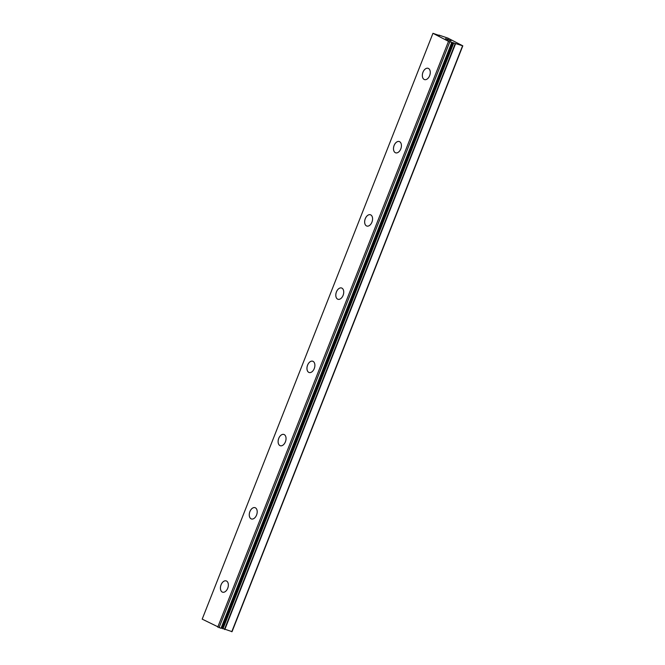 <?xml version="1.0" encoding="UTF-8"?>
<svg xmlns="http://www.w3.org/2000/svg" width="665" height="665" viewBox="0 0 665 665"><rect width="100%" height="100%" fill="white"/><g stroke="black" fill="none" stroke-linecap="round" stroke-linejoin="round"><path stroke-width="1" d="M439.199 35.661L438.908 35.079L447.936 38.121L462.807 45.835L448.493 41.363L432.957 33.308L439.266 35.494M424.519 79.601A5.927 3.724 107.6 0 1 422.982 72.227A5.927 3.724 107.6 0 1 428.102 68.304A5.927 3.724 107.6 0 1 429.632 75.677A5.927 3.724 107.6 0 1 424.511 79.592A5.927 3.724 107.6 0 1 422.973 72.219A5.927 3.724 107.6 0 1 428.094 68.304M395.675 152.825A5.927 3.724 107.6 0 1 394.137 145.452A5.927 3.724 107.6 0 1 399.258 141.537A5.927 3.724 107.6 0 1 400.787 148.902A5.927 3.724 107.6 0 1 395.667 152.825A5.927 3.724 107.6 0 1 394.121 145.452A5.927 3.724 107.6 0 1 399.249 141.529M366.831 226.05A5.927 3.724 107.6 0 1 365.293 218.685A5.927 3.724 107.6 0 1 370.405 214.762A5.927 3.724 107.6 0 1 371.943 222.135A5.927 3.724 107.6 0 1 366.822 226.05A5.927 3.724 107.6 0 1 365.276 218.677A5.927 3.724 107.6 0 1 370.405 214.762M337.978 299.283A5.927 3.724 107.6 0 1 336.448 291.91A5.927 3.724 107.6 0 1 341.561 287.987A5.927 3.724 107.6 0 1 343.098 295.36A5.927 3.724 107.6 0 1 337.978 299.283A5.927 3.724 107.6 0 1 336.432 291.902A5.927 3.724 107.6 0 1 341.552 287.987M309.134 372.508A5.927 3.724 107.6 0 1 307.604 365.135A5.927 3.724 107.6 0 1 312.716 361.22A5.927 3.724 107.6 0 1 314.254 368.585A5.927 3.724 107.6 0 1 309.125 372.508A5.927 3.724 107.6 0 1 307.587 365.135A5.927 3.724 107.6 0 1 312.708 361.211M280.289 445.741A5.927 3.724 107.6 0 1 278.76 438.368A5.927 3.724 107.6 0 1 283.872 434.445A5.927 3.724 107.6 0 1 285.41 441.818A5.927 3.724 107.6 0 1 280.281 445.733A5.927 3.724 107.6 0 1 278.743 438.36A5.927 3.724 107.6 0 1 283.864 434.445M251.445 518.966A5.927 3.724 107.6 0 1 249.915 511.593A5.927 3.724 107.6 0 1 255.028 507.669A5.927 3.724 107.6 0 1 256.565 515.043A5.927 3.724 107.6 0 1 251.437 518.966A5.927 3.724 107.6 0 1 249.899 511.585A5.927 3.724 107.6 0 1 255.019 507.669M222.592 592.191A5.927 3.724 107.6 0 1 221.054 584.818A5.927 3.724 107.6 0 1 226.175 580.894A5.927 3.724 107.6 0 1 227.713 588.276A5.927 3.724 107.6 0 1 222.592 592.191A5.927 3.724 107.6 0 1 221.071 584.818A5.927 3.724 107.6 0 1 226.183 580.902M221.229 627.96L232.043 631.659L462.807 45.835M432.957 33.308L202.193 619.132L221.029 628.342L451.784 42.518L221.029 628.342M448.293 40.033L447.171 39.459L448.293 40.033M449.44 40.399L448.867 40.1M449.025 40.141L449.631 40.457L449.025 40.149M449.631 40.457L450.779 40.823L449.631 40.465M450.779 40.823L449.698 40.266M449.856 40.307L447.013 39.41M451.078 40.947L449.848 40.307M446.681 39.094L445.475 38.612M445.957 38.786L448.31 39.501M231.761 631.75L462.524 45.927M224.803 629.547L455.567 43.724M222.135 628.392L452.898 42.568M219.026 627.71L449.789 41.887M217.729 627.186L448.493 41.363M224.454 629.406L455.217 43.582M222.983 628.807L453.746 42.984M222.675 628.674L453.439 42.851M451.892 42.385L221.129 628.209L451.868 42.385M220.98 628.334L451.743 42.51"/></g></svg>
